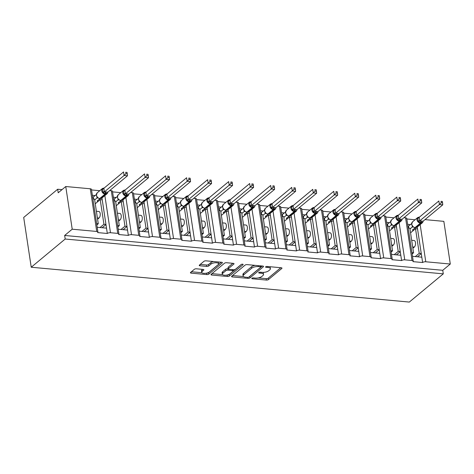 <?xml version="1.0" encoding="UTF-8"?>
<svg xmlns="http://www.w3.org/2000/svg" width="474" height="474" viewBox="0 0 474 474"><rect width="100%" height="100%" fill="white"/><g stroke="black" fill="none" stroke-linecap="round" stroke-linejoin="round"><path stroke-width="0.71" d="M251.925 278.256A1.072 0.415 171.4 0 0 251.795 278.499A1.072 0.415 171.4 0 0 252.334 278.771L266.388 280.063A1.529 0.593 171.4 0 0 268.45 279.571L281.787 268.491A1.529 0.593 171.4 0 0 281.977 268.142A1.529 0.593 171.4 0 0 281.206 267.757L267.152 266.465A1.072 0.415 171.4 0 0 265.707 266.809A1.072 0.415 171.4 0 0 265.576 267.052A1.072 0.415 171.4 0 0 266.115 267.324L267.934 267.49A4.9 1.89 171.4 0 1 270.405 268.728A4.9 1.89 171.4 0 1 269.795 269.848L268.681 270.773A4.9 1.89 171.4 0 1 262.081 272.354L260.262 272.183A1.072 0.415 171.4 0 0 258.816 272.532A1.072 0.415 171.4 0 0 258.686 272.775A1.072 0.415 171.4 0 0 259.225 273.048L261.044 273.214A4.9 1.89 171.4 0 1 263.514 274.452A4.9 1.89 171.4 0 1 262.904 275.572L261.79 276.496A4.9 1.89 171.4 0 1 255.19 278.078L253.371 277.906A1.072 0.415 171.4 0 0 251.925 278.256M196.42 268.799A1.529 0.593 171.4 0 0 194.358 269.291L190.613 272.402A1.529 0.593 171.4 0 0 190.424 272.751A1.529 0.593 171.4 0 0 191.194 273.137L206.8 274.576A1.529 0.593 171.4 0 0 208.868 274.085L222.205 263.005A1.529 0.593 171.4 0 0 222.395 262.655A1.529 0.593 171.4 0 0 221.625 262.27L206.018 260.83A1.529 0.593 171.4 0 0 203.95 261.322L199.43 265.079A1.529 0.593 171.4 0 0 199.24 265.428A1.529 0.593 171.4 0 0 200.016 265.813L206.694 266.429A1.529 0.593 171.4 0 0 208.756 265.938L211.001 264.077A4.094 1.582 171.4 0 1 215.445 262.732A4.094 1.582 171.4 0 1 218.585 263.787A4.094 1.582 171.4 0 1 218.076 264.729L209.295 272.017A4.094 1.582 171.4 0 1 204.845 273.362A4.094 1.582 171.4 0 1 201.705 272.307A4.094 1.582 171.4 0 1 202.22 271.365L203.684 270.15A1.529 0.593 171.4 0 0 203.873 269.801A1.529 0.593 171.4 0 0 203.097 269.416L196.42 268.799M443.291 273.853L65.199 239.026L31.231 267.235L409.317 302.068L443.291 273.853L442.752 270.298L450.3 264.03L425.776 261.772A2.34 0.901 171.4 0 0 422.624 262.525L412.919 261.63A2.34 0.901 -8.6 0 0 413.215 261.097A2.34 0.901 -8.6 0 0 412.03 260.504L404.755 259.835A2.34 0.901 171.4 0 0 401.602 260.587L391.903 259.693A2.34 0.901 -8.6 0 0 392.194 259.159A2.34 0.901 -8.6 0 0 391.014 258.567L383.739 257.897A2.34 0.901 171.4 0 0 380.581 258.65L370.881 257.755A2.34 0.901 -8.6 0 0 371.172 257.222A2.34 0.901 -8.6 0 0 369.993 256.63L362.717 255.96A2.34 0.901 171.4 0 0 359.565 256.712L349.859 255.824A2.34 0.901 -8.6 0 0 350.156 255.285A2.34 0.901 -8.6 0 0 348.971 254.698L341.695 254.023A2.34 0.901 171.4 0 0 338.543 254.781L328.843 253.886A2.34 0.901 -8.6 0 0 329.134 253.347A2.34 0.901 -8.6 0 0 327.955 252.761L320.679 252.091A2.34 0.901 171.4 0 0 317.521 252.843L307.822 251.949A2.34 0.901 -8.6 0 0 308.112 251.416A2.34 0.901 -8.6 0 0 306.933 250.823L299.657 250.154A2.34 0.901 171.4 0 0 296.505 250.906L286.8 250.011A2.34 0.901 -8.6 0 0 287.096 249.478A2.34 0.901 -8.6 0 0 285.911 248.886L278.635 248.216A2.34 0.901 171.4 0 0 275.483 248.969L265.784 248.074A2.34 0.901 -8.6 0 0 266.074 247.541A2.34 0.901 -8.6 0 0 264.895 246.948L257.619 246.279A2.34 0.901 171.4 0 0 254.467 247.031L244.762 246.142A2.34 0.901 -8.6 0 0 245.052 245.603A2.34 0.901 -8.6 0 0 243.873 245.011L236.597 244.341A2.34 0.901 171.4 0 0 233.445 245.099L223.74 244.205A2.34 0.901 -8.6 0 0 224.036 243.666A2.34 0.901 -8.6 0 0 222.851 243.079L215.575 242.404A2.34 0.901 171.4 0 0 212.423 243.162L202.724 242.267A2.34 0.901 -8.6 0 0 203.014 241.728A2.34 0.901 -8.6 0 0 201.835 241.142L194.559 240.472A2.34 0.901 171.4 0 0 191.407 241.225L181.702 240.33A2.34 0.901 -8.6 0 0 181.992 239.797A2.34 0.901 -8.6 0 0 180.813 239.204L173.537 238.535A2.34 0.901 171.4 0 0 170.385 239.287L160.68 238.392A2.34 0.901 -8.6 0 0 160.976 237.859A2.34 0.901 -8.6 0 0 159.791 237.267L152.515 236.597A2.34 0.901 171.4 0 0 149.363 237.35L139.664 236.455A2.34 0.901 -8.6 0 0 139.954 235.922A2.34 0.901 -8.6 0 0 138.775 235.329L131.499 234.66A2.34 0.901 171.4 0 0 128.347 235.412L118.642 234.523A2.34 0.901 -8.6 0 0 118.933 233.984A2.34 0.901 -8.6 0 0 117.753 233.392L110.478 232.722A2.34 0.901 171.4 0 0 107.325 233.481L97.62 232.586A2.34 0.901 -8.6 0 0 97.917 232.047A2.34 0.901 -8.6 0 0 96.732 231.46L72.214 229.197L65.756 186.525L58.207 192.794L57.668 189.239L62.011 189.641M231.745 276.188A1.529 0.593 171.4 0 0 231.555 276.538A1.529 0.593 171.4 0 0 232.331 276.929L247.938 278.362A1.529 0.593 171.4 0 0 249.999 277.871L263.337 266.797A1.529 0.593 171.4 0 0 263.526 266.441A1.529 0.593 171.4 0 0 262.756 266.056L247.15 264.622A1.529 0.593 171.4 0 0 245.088 265.114L231.745 276.188M227.372 276.472L211.765 275.033A1.529 0.593 171.4 0 1 210.989 274.647A1.529 0.593 171.4 0 1 211.179 274.292L224.516 263.218A1.529 0.593 171.4 0 1 226.584 262.726L233.261 263.343A1.529 0.593 171.4 0 1 234.032 263.728A1.529 0.593 171.4 0 1 233.842 264.077L228.432 268.568A1.529 0.593 171.4 0 0 228.243 268.918A1.529 0.593 171.4 0 0 229.013 269.309L233.445 269.718A1.529 0.593 171.4 0 0 235.507 269.22L241.142 264.545A1.072 0.415 171.4 0 1 242.303 264.19A1.072 0.415 171.4 0 1 243.126 264.468A1.072 0.415 171.4 0 1 242.99 264.717L229.434 275.975A1.529 0.593 171.4 0 1 227.372 276.472L227.058 275.038M95.144 195.537L92.353 195.282M99.771 190.702L91.547 189.944M101.957 197.978L102.236 199.838L100.215 199.649L103.936 224.261L105.957 224.445L107.325 233.481M102.236 199.838L105.957 224.445M96.394 211.262L98.841 211.487A3.431 1.706 95.3 0 1 100.251 214.272A3.431 1.706 95.3 0 1 99.001 218.034L97.591 219.201M99.984 227.544L103.936 224.261M100.215 199.649L95.256 203.767M106.52 228.142L97.194 227.283M116.16 197.474L113.375 197.22M120.793 192.64L112.569 191.881M122.973 199.915L123.258 201.776L121.237 201.586L124.958 226.199L126.979 226.382L128.347 235.412M123.258 201.776L126.979 226.382M117.41 213.199L119.863 213.424A3.431 1.706 95.3 0 1 121.273 216.209A3.431 1.706 95.3 0 1 120.023 219.966L118.613 221.139M121.006 229.481L124.958 226.199M121.237 201.586L116.278 205.704M127.536 230.08L118.216 229.22M137.182 199.412L134.397 199.151M141.809 194.577L133.585 193.819M143.995 201.853L144.28 203.713L142.253 203.524L145.98 228.13L148.001 228.32L149.363 237.35M144.28 203.713L148.001 228.32M138.432 215.131L140.885 215.356A3.431 1.706 95.3 0 1 142.295 218.147A3.431 1.706 95.3 0 1 141.039 221.903L139.634 223.076M142.022 231.413L145.98 228.13M142.253 203.524L137.3 207.642M148.558 232.017L139.232 231.158M158.203 201.349L155.413 201.089M162.831 196.514L154.607 195.756M165.017 203.79L165.296 205.645L163.275 205.461L166.996 230.068L169.017 230.257L170.385 239.287M165.296 205.645L169.017 230.257M159.454 217.068L161.901 217.293A3.431 1.706 95.3 0 1 163.311 220.084A3.431 1.706 95.3 0 1 162.061 223.841L160.65 225.014M163.044 233.35L166.996 230.068M163.275 205.461L158.316 209.579M169.579 233.955L160.253 233.095M179.219 203.281L176.435 203.026M183.853 198.452L175.629 197.694M186.033 205.728L186.318 207.582L184.297 207.399L188.018 232.005L190.038 232.189L191.407 241.225M186.318 207.582L190.038 232.189M180.47 219.006L182.923 219.231A3.431 1.706 95.3 0 1 184.333 222.022A3.431 1.706 95.3 0 1 183.083 225.778L181.672 226.945M184.066 235.288L188.018 232.005M184.297 207.399L179.338 211.517M190.595 235.892L181.275 235.033M200.241 205.218L197.457 204.964M204.869 200.383L196.645 199.631M207.055 207.659L207.339 209.52L205.313 209.336L209.04 233.943L211.06 234.126L212.423 243.162M207.339 209.52L211.06 234.126M201.491 220.943L203.944 221.168A3.431 1.706 95.3 0 1 205.355 223.959A3.431 1.706 95.3 0 1 204.098 227.716L202.694 228.883M205.082 237.225L209.04 233.943M205.313 209.336L200.36 213.448M211.617 237.824L202.291 236.964M221.263 207.156L218.473 206.901M225.891 202.321L217.667 201.563M228.077 209.597L228.355 211.457L226.335 211.268L230.056 235.88L232.076 236.064L233.445 245.099M228.355 211.457L232.076 236.064M222.513 222.881L224.96 223.106A3.431 1.706 95.3 0 1 226.371 225.891A3.431 1.706 95.3 0 1 225.12 229.647L223.71 230.82M226.104 239.163L230.056 235.88M226.335 211.268L221.376 215.386M232.639 239.761L223.313 238.902M242.279 209.093L239.494 208.838M246.913 204.258L238.689 203.5M249.093 211.534L249.377 213.395L247.357 213.205L251.078 237.812L253.098 238.001L254.467 247.031M249.377 213.395L253.098 238.001M243.529 224.812L245.982 225.043A3.431 1.706 95.3 0 1 247.392 227.828A3.431 1.706 95.3 0 1 246.142 231.585L244.732 232.758M247.126 241.1L251.078 237.812M247.357 213.205L242.398 217.323M253.655 241.699L244.335 240.839M263.301 211.031L260.516 210.77M267.928 206.196L259.705 205.438M270.115 213.472L270.393 215.326L268.373 215.143L272.094 239.749L274.12 239.939L275.483 248.969M270.393 215.326L274.12 239.939M264.551 226.75L267.004 226.975A3.431 1.706 95.3 0 1 268.414 229.766A3.431 1.706 95.3 0 1 267.158 233.522L265.754 234.695M268.142 243.032L272.094 239.749M268.373 215.143L263.42 219.261M274.677 243.636L265.351 242.777M284.323 212.968L281.532 212.708M288.95 208.133L280.727 207.375M291.137 215.409L291.415 217.264L289.395 217.08L293.116 241.687L295.136 241.876L296.505 250.906M291.415 217.264L295.136 241.876M285.573 228.687L288.02 228.912A3.431 1.706 95.3 0 1 289.43 231.703A3.431 1.706 95.3 0 1 288.18 235.459L286.77 236.633M289.164 244.969L293.116 241.687M289.395 217.08L284.436 221.198M295.699 245.573L286.373 244.714M305.339 214.9L302.554 214.645M309.972 210.071L301.748 209.312M312.153 217.341L312.437 219.201L310.417 219.018L314.138 243.624L316.158 243.808L317.521 252.843M312.437 219.201L316.158 243.808M306.589 230.625L309.042 230.85A3.431 1.706 95.3 0 1 310.452 233.641A3.431 1.706 95.3 0 1 309.202 237.397L307.792 238.564M310.186 246.907L314.138 243.624M310.417 219.018L305.457 223.136M316.715 247.511L307.395 246.652M326.361 216.837L323.576 216.582M330.988 212.002L322.764 211.25M333.175 219.278L333.453 221.139L331.433 220.955L335.154 245.562L337.18 245.745L338.543 254.781M333.453 221.139L337.18 245.745M327.611 232.562L330.064 232.787A3.431 1.706 95.3 0 1 331.474 235.572A3.431 1.706 95.3 0 1 330.218 239.334L328.814 240.502M331.202 248.844L335.154 245.562M331.433 220.955L326.479 225.067M337.737 249.443L328.411 248.583M347.383 218.775L344.592 218.52M352.01 213.94L343.786 213.182M354.197 221.216L354.475 223.076L352.455 222.887L356.175 247.499L358.196 247.683L359.565 256.712M354.475 223.076L358.196 247.683M348.633 234.5L351.08 234.725A3.431 1.706 95.3 0 1 352.49 237.51A3.431 1.706 95.3 0 1 351.24 241.266L349.83 242.439M352.223 250.782L356.175 247.499M352.455 222.887L347.495 227.005M358.759 251.38L349.433 250.521M368.399 220.712L365.614 220.451M373.032 215.877L364.808 215.119M375.212 223.153L375.497 225.014L373.476 224.824L377.197 249.431L379.218 249.62L380.581 258.65M375.497 225.014L379.218 249.62M369.649 236.431L372.102 236.662A3.431 1.706 95.3 0 1 373.512 239.447A3.431 1.706 95.3 0 1 372.262 243.203L370.852 244.377M373.245 252.713L377.197 249.431M373.476 224.824L368.517 228.942M379.775 253.317L370.455 252.458M389.421 222.65L386.63 222.389M394.048 217.815L385.824 217.056M396.234 225.091L396.513 226.945L394.492 226.762L398.213 251.368L400.24 251.558L401.602 260.587M396.513 226.945L400.24 251.558M390.671 238.369L393.124 238.594A3.431 1.706 95.3 0 1 394.534 241.385A3.431 1.706 95.3 0 1 393.278 245.141L391.874 246.314M394.261 254.651L398.213 251.368M394.492 226.762L389.539 230.879M400.797 255.255L391.471 254.396M96.637 223.586L98.278 223.74L94.557 199.127L92.916 198.979M117.653 225.523L119.3 225.677L115.579 201.065L113.932 200.917M138.675 227.461L140.316 227.609L136.595 203.002L134.954 202.854M159.697 229.398L161.338 229.546L157.617 204.94L155.976 204.786M180.713 231.33L182.36 231.484L178.639 206.877L176.992 206.723M201.734 233.267L203.376 233.421L199.655 208.815L198.013 208.661M222.756 235.205L224.398 235.359L220.677 210.746L219.035 210.598M243.772 237.142L245.419 237.296L241.699 212.684L240.051 212.536M264.794 239.08L266.435 239.228L262.714 214.621L261.073 214.473M285.816 241.017L287.457 241.165L283.736 216.559L282.095 216.405M306.832 242.949L308.479 243.103L304.758 218.496L303.111 218.342M327.854 244.886L329.495 245.04L325.774 220.434L324.133 220.28M348.876 246.824L350.517 246.978L346.796 222.365L345.155 222.217M369.892 248.761L371.539 248.909L367.818 224.303L366.171 224.155M390.914 250.699L392.555 250.847L388.834 226.24L387.193 226.086M410.443 224.581L407.652 224.326M415.07 219.752L406.846 218.994M417.256 227.028L417.535 228.883L415.514 228.699L419.235 253.306L421.256 253.489L422.624 262.525M417.535 228.883L421.256 253.489M411.687 240.306L414.14 240.531A3.431 1.706 95.3 0 1 415.55 243.322A3.431 1.706 95.3 0 1 414.3 247.078L412.89 248.246M415.283 256.588L419.235 253.306M415.514 228.699L410.555 232.817M421.819 257.192L412.493 256.333M411.936 252.636L413.577 252.784L409.856 228.178L408.215 228.024M65.756 186.525L90.279 188.782A2.34 0.901 -8.6 0 1 91.458 189.375L97.917 232.047M109.684 190.572L111.301 190.72A2.34 0.901 -8.6 0 1 112.48 191.312L118.933 233.984M130.706 192.509L132.323 192.657A2.34 0.901 -8.6 0 1 133.502 193.25L139.954 235.922M151.721 194.447L153.339 194.595A2.34 0.901 -8.6 0 1 154.518 195.187L160.976 237.859M172.743 196.384L174.361 196.532A2.34 0.901 -8.6 0 1 175.54 197.119L181.992 239.797M193.765 198.316L195.383 198.47A2.34 0.901 -8.6 0 1 196.562 199.056L203.014 241.728M214.781 200.253L216.399 200.401A2.34 0.901 -8.6 0 1 217.578 200.994L224.036 243.666M235.803 202.191L237.421 202.339A2.34 0.901 -8.6 0 1 238.6 202.931L245.052 245.603M256.825 204.128L258.443 204.276A2.34 0.901 -8.6 0 1 259.622 204.869L266.074 247.541M277.841 206.066L279.459 206.214A2.34 0.901 -8.6 0 1 280.638 206.806L287.096 249.478M298.863 208.003L300.48 208.151A2.34 0.901 -8.6 0 1 301.66 208.738L308.112 251.416M319.885 209.935L321.502 210.089A2.34 0.901 -8.6 0 1 322.681 210.675L329.134 253.347M340.901 211.872L342.518 212.02A2.34 0.901 -8.6 0 1 343.697 212.613L350.156 255.285M361.923 213.81L363.54 213.958A2.34 0.901 -8.6 0 1 364.719 214.55L371.172 257.222M382.945 215.747L384.562 215.895A2.34 0.901 -8.6 0 1 385.741 216.488L392.194 259.159M403.961 217.684L405.578 217.833A2.34 0.901 -8.6 0 1 406.757 218.419L413.215 261.097M424.982 219.616L443.848 221.358L450.3 264.03M65.199 239.026L64.66 235.465L72.214 229.197M64.66 235.465L442.752 270.298M96.838 224.937L98.278 223.74M117.86 226.868L119.3 225.677M138.876 228.806L140.316 227.609M159.898 230.743L161.338 229.546M180.92 232.681L182.36 231.484M201.936 234.618L203.376 233.421M222.958 236.55L224.398 235.359M243.98 238.487L245.419 237.296M264.996 240.425L266.435 239.228M286.018 242.362L287.457 241.165M307.039 244.3L308.479 243.103M328.055 246.237L329.495 245.04M349.077 248.169L350.517 246.978M370.099 250.106L371.539 248.909M391.115 252.044L392.555 250.847M31.231 267.235L23.7 217.448L57.668 189.239M412.137 253.981L413.577 252.784M417.44 256.789L421.273 253.602M396.418 254.852L400.252 251.664M375.402 252.915L379.236 249.727M354.38 250.977L358.214 247.795M333.358 249.04L337.192 245.858M312.342 247.108L316.176 243.92M291.32 245.171L295.154 241.983M270.298 243.233L274.132 240.045M249.283 241.296L253.116 238.114M228.261 239.358L232.094 236.176M207.239 237.421L211.072 234.239M186.223 235.489L190.056 232.301M165.201 233.552L169.034 230.364M144.179 231.614L148.012 228.427M123.163 229.677L126.996 226.495M102.141 227.739L105.975 224.558M263.514 274.452L263.301 273.03A4.9 1.89 171.4 0 0 262.851 272.39M270.405 268.728L270.192 267.306A4.9 1.89 171.4 0 0 269.795 266.708M258.229 277.912L266.169 278.641A1.529 0.593 171.4 0 0 268.237 278.149L280.792 267.721M249.365 276.692A1.529 0.593 171.4 0 0 249.786 276.449L262.341 266.021M232.527 275.542L243.523 276.555M247.517 277.367A1.072 0.415 171.4 0 0 248.963 277.023L260.67 267.3A1.072 0.415 171.4 0 0 260.807 267.058A1.072 0.415 171.4 0 0 260.262 266.785L258.348 266.607A4.9 1.89 171.4 0 0 251.741 268.189L243.737 274.831A4.9 1.89 171.4 0 0 243.126 275.957A4.9 1.89 171.4 0 0 245.603 277.189L247.517 277.367M255.089 265.351A4.9 1.89 171.4 0 0 251.528 266.767L251.741 268.189M243.126 275.957L242.913 274.535A4.9 1.89 171.4 0 1 243.523 273.409L251.528 266.767M222.584 274.624L211.961 273.646M232.847 263.301L228.219 267.146A1.529 0.593 171.4 0 0 228.03 267.496L228.243 268.918M241.509 264.344L229.22 274.553L229.434 275.975M222.821 273.231A4.094 1.582 171.4 0 0 222.312 274.168A4.094 1.582 171.4 0 0 225.452 275.228A4.094 1.582 171.4 0 0 229.896 273.883L232.989 271.312A1.529 0.593 171.4 0 0 233.178 270.962A1.529 0.593 171.4 0 0 232.408 270.577L227.976 270.168A1.529 0.593 171.4 0 0 225.914 270.66L222.821 273.231L222.608 271.809A4.094 1.582 171.4 0 0 222.093 272.746L222.312 274.168M222.608 271.809L225.701 269.238A1.529 0.593 171.4 0 1 227.763 268.746L228.225 268.788M227.153 275.044A1.529 0.593 171.4 0 0 229.22 274.553M201.705 272.307L201.491 270.885A4.094 1.582 171.4 0 1 202.001 269.943L202.688 269.374M218.585 263.787L218.372 262.365A4.094 1.582 171.4 0 0 218.135 261.944M213.507 261.518A4.094 1.582 171.4 0 0 210.782 262.655L211.001 264.077M200.212 264.433L206.48 265.007A1.529 0.593 171.4 0 0 208.542 264.516L210.782 262.655M206.8 274.576L206.587 273.154A1.529 0.593 171.4 0 0 208.649 272.657L221.21 262.229M191.395 271.75L201.942 272.722M422.938 221.358L422.695 222.466L418.352 222.069L417.677 217.625L418.886 217.193M441.235 202.748L442.58 202.872L442.361 201.45L441.016 201.326L441.235 202.748L439.404 204.537L419.674 220.92L423.045 221.234L442.769 204.845L439.404 204.537L438.865 200.982L419.17 217.335L419.709 220.89M441.016 201.326L442.361 201.45M417.677 217.625L419.17 217.335M413.701 230.204L412.386 230.08L415.325 227.638A0.782 0.385 95.3 0 1 415.153 227.538M413.808 227.159L412.404 226.957L412.066 225.642M409.974 228.972L412.404 226.957M408.76 228.077L408.481 226.217L411.61 223.615M407.93 226.163L408.481 226.217M412.25 225.867L413.121 226.868L414.91 227.603A0.782 0.385 -84.7 0 0 415.088 227.538L415.497 227.573A3.354 2.607 50.3 0 0 417.173 227.093L422.458 222.703A3.354 2.607 -129.7 0 1 420.776 223.183L415.497 227.573A0.782 0.385 95.3 0 1 415.313 227.638L417.173 227.093M421.67 221.002A1.718 0.853 -84.7 0 0 421.054 222.502A0.782 0.385 95.3 0 1 420.776 223.183L420.373 223.147A3.354 2.607 -129.7 0 1 417.013 219.823A3.354 2.607 -129.7 0 1 417.772 217.507L412.487 221.897L411.633 224.386L412.919 226.578L412.439 226.928M418.595 217.542L419.135 217.365M419.674 220.92L418.352 222.069M423.045 221.234L422.695 222.466M442.58 202.872L442.769 204.845M415.04 227.876L415.206 228.954M401.916 219.421L401.674 220.534L397.331 220.132L396.661 215.688L397.864 215.255M420.213 200.81L421.558 200.935L421.345 199.513L420 199.388L420.213 200.81L418.382 202.599L398.652 218.982L402.023 219.296L421.747 202.913L418.382 202.599L417.843 199.044L398.148 215.397L398.687 218.958M420 199.388L421.345 199.513M396.661 215.688L398.148 215.397M392.685 228.267L391.364 228.142L394.303 225.701A0.782 0.385 95.3 0 1 394.131 225.606M392.792 225.221L391.388 225.02L391.05 223.704M388.958 227.034L391.388 225.02M387.738 226.139L387.459 224.279L390.588 221.678M386.908 224.226L387.459 224.279M391.234 223.929L392.105 224.931L393.888 225.665A0.782 0.385 -84.7 0 0 394.072 225.6L394.475 225.636A3.354 2.607 50.3 0 0 396.151 225.156L401.437 220.766A3.354 2.607 -129.7 0 1 399.76 221.245L394.475 225.636A0.782 0.385 95.3 0 1 394.297 225.701L396.151 225.156M400.649 219.065A1.718 0.853 -84.7 0 0 400.038 220.564A0.782 0.385 95.3 0 1 399.76 221.245L399.351 221.21A3.354 2.607 -129.7 0 1 395.991 217.886A3.354 2.607 -129.7 0 1 396.75 215.575L391.465 219.96L390.612 222.454L391.897 224.64L391.417 224.99M397.579 215.605L398.113 215.427M398.652 218.982L397.331 220.132M402.023 219.296L401.674 220.534M421.558 200.935L421.747 202.913M394.018 225.938L394.184 227.016M380.9 217.483L380.658 218.597L376.309 218.194L375.639 213.75L376.842 213.324M399.191 198.873L400.536 198.997L400.323 197.575L398.978 197.457L399.191 198.873L397.36 200.662L377.63 217.045L381.001 217.359L400.731 200.976L397.36 200.662L396.821 197.107L377.126 213.466L377.665 217.021M398.978 197.457L400.323 197.575M375.639 213.75L377.126 213.466A1.718 1.031 -20.3 0 1 375.728 214.408M371.663 226.329L370.348 226.205L373.287 223.764A0.782 0.385 95.3 0 1 373.109 223.669M371.77 223.284L370.366 223.082L370.028 221.767M367.937 225.103L370.366 223.082M366.722 224.202L366.438 222.342L369.572 219.74M365.892 222.288L366.438 222.342M370.212 221.992L371.077 222.993L372.872 223.728A0.782 0.385 -84.7 0 0 373.05 223.663L373.453 223.698A3.354 2.607 50.3 0 0 375.135 223.218L380.415 218.834A3.354 2.607 -129.7 0 1 378.738 219.308L373.453 223.698A0.782 0.385 95.3 0 1 373.275 223.764L375.135 223.218M379.633 217.128A1.718 0.853 -84.7 0 0 379.016 218.627A0.782 0.385 95.3 0 1 378.738 219.308L378.335 219.272A3.354 2.607 -129.7 0 1 374.975 215.948A3.354 2.607 -129.7 0 1 375.728 213.638L370.443 218.022L369.596 220.517L370.881 222.709L370.395 223.053M376.557 213.667L377.097 213.49M377.63 217.045L376.309 218.194M381.001 217.359L380.658 218.597M400.536 198.997L400.731 200.976M373.002 224.001L373.162 225.085M359.879 215.552L359.636 216.659L355.293 216.257L354.617 211.813L355.826 211.386M378.175 196.941L379.52 197.06L379.301 195.643L377.956 195.519L378.175 196.941L376.344 198.73L356.614 215.113L359.985 215.421L379.71 199.039L376.344 198.73L375.805 195.169L356.11 211.528L356.649 215.083M377.956 195.519L379.301 195.643M354.617 211.813L356.11 211.528M350.642 224.392L349.326 224.273L352.265 221.826M350.748 221.346L349.344 221.145L349.006 219.829M346.915 223.165L349.344 221.145M345.7 222.265L345.422 220.404L348.55 217.803M344.871 220.357L345.422 220.404M349.19 220.054L350.061 221.056L351.85 221.791A0.782 0.385 -84.7 0 0 352.028 221.725L352.437 221.761A3.354 2.607 50.3 0 0 354.114 221.281L359.399 216.896A3.354 2.607 -129.7 0 1 357.716 217.376L352.437 221.761A0.782 0.385 95.3 0 1 352.253 221.826A0.782 0.385 95.3 0 1 352.093 221.731M358.611 215.19A1.718 0.853 -84.7 0 0 357.994 216.695A0.782 0.385 95.3 0 1 357.716 217.376L357.313 217.335A3.354 2.607 -129.7 0 1 353.954 214.011A3.354 2.607 -129.7 0 1 354.712 211.7L349.427 216.091L348.574 218.579L349.859 220.771L349.379 221.121M355.536 211.73L356.075 211.552M356.614 215.113L355.293 216.257M359.985 215.421L359.636 216.659M379.52 197.06L379.71 199.039M351.981 222.063L352.146 223.147M338.857 213.614L338.62 214.722L334.271 214.325L333.601 209.875L334.804 209.449M357.153 195.004L358.498 195.128L358.285 193.706L356.94 193.582L357.153 195.004L355.322 196.793L335.592 213.176L338.963 213.484L358.688 197.101L355.322 196.793L354.783 193.238L335.088 209.591L335.628 213.146M356.94 193.582L358.285 193.706M333.601 209.875L335.088 209.591M329.626 222.454L328.304 222.336L331.243 219.895A0.782 0.385 95.3 0 1 331.071 219.794M329.732 219.409L328.328 219.207L327.99 217.898M325.899 221.228L328.328 219.207M324.678 220.333L324.4 218.467L327.528 215.866M323.849 218.419L324.4 218.467M328.174 218.117L329.039 219.118L330.828 219.853A0.782 0.385 -84.7 0 0 331.012 219.788L331.415 219.829A3.354 2.607 50.3 0 0 333.092 219.349L338.377 214.959A3.354 2.607 -129.7 0 1 336.7 215.439L331.415 219.829A0.782 0.385 95.3 0 1 331.237 219.895L333.092 219.349M337.589 213.259A1.718 0.853 -84.7 0 0 336.978 214.758A0.782 0.385 95.3 0 1 336.7 215.439L336.291 215.403A3.354 2.607 -129.7 0 1 332.932 212.074A3.354 2.607 -129.7 0 1 333.69 209.763L328.405 214.153L327.552 216.642L328.838 218.834L328.358 219.184M334.52 209.792L335.053 209.621M335.592 213.176L334.271 214.325M338.963 213.484L338.62 214.722M358.498 195.128L358.688 197.101M330.959 220.132L331.125 221.21M317.841 211.677L317.598 212.785L313.249 212.388L312.579 207.938L313.782 207.511M336.131 193.066L337.476 193.191L337.263 191.769L335.918 191.644L336.131 193.066L334.3 194.855L314.57 211.238L317.941 211.546L337.672 195.164L334.3 194.855L333.761 191.3L314.066 207.653L314.606 211.208M335.918 191.644L337.263 191.769M312.579 207.938L314.066 207.653M308.604 220.517L307.288 220.398L310.227 217.957M308.71 217.477L307.306 217.276L306.968 215.96M304.877 219.29L307.306 217.276M303.662 218.396L303.378 216.529L306.512 213.934M302.833 216.482L303.378 216.529M307.152 216.185L308.017 217.181L309.812 217.916A0.782 0.385 -84.7 0 0 309.99 217.85L310.393 217.892A3.354 2.607 50.3 0 0 312.076 217.412L317.361 213.022A3.354 2.607 -129.7 0 1 315.678 213.501L310.393 217.892A0.782 0.385 95.3 0 1 310.215 217.957A0.782 0.385 95.3 0 1 310.049 217.856M316.573 211.321A1.718 0.853 -84.7 0 0 315.957 212.82A0.782 0.385 95.3 0 1 315.678 213.501L315.275 213.466A3.354 2.607 -129.7 0 1 311.916 210.142A3.354 2.607 -129.7 0 1 312.668 207.825L307.383 212.216L306.536 214.704L307.822 216.896L307.336 217.246M313.498 207.855L314.037 207.683M314.57 211.238L313.249 212.388M317.941 211.546L317.598 212.785M337.476 193.191L337.672 195.164M309.943 218.194L310.103 219.272M296.819 209.739L296.576 210.847L292.233 210.45L291.557 206.006L292.766 205.574M315.115 191.129L316.46 191.253L316.247 189.831L314.896 189.707L315.115 191.129L313.284 192.918L293.554 209.301L296.925 209.615L316.65 193.226L313.284 192.918L312.745 189.363L293.05 205.716L293.59 209.271M314.896 189.707L316.247 189.831M291.557 206.006L293.05 205.716M287.582 218.585L286.266 218.461L289.205 216.02A0.782 0.385 95.3 0 1 289.033 215.925M287.688 215.54L286.284 215.338L285.946 214.023M283.855 217.353L286.284 215.338M282.64 216.458L282.362 214.598L285.49 211.997M281.811 214.544L282.362 214.598M286.13 214.248L287.001 215.249L288.79 215.984A0.782 0.385 -84.7 0 0 288.968 215.919L289.377 215.954A3.354 2.607 50.3 0 0 291.054 215.474L296.339 211.084A3.354 2.607 -129.7 0 1 294.656 211.564L289.377 215.954A0.782 0.385 95.3 0 1 289.193 216.02L291.054 215.474M295.551 209.384A1.718 0.853 -84.7 0 0 294.935 210.883A0.782 0.385 95.3 0 1 294.656 211.564L294.253 211.528A3.354 2.607 -129.7 0 1 290.894 208.204A3.354 2.607 -129.7 0 1 291.652 205.888L286.367 210.278L285.514 212.773L286.8 214.959L286.32 215.309M292.476 205.923L293.015 205.746M293.554 209.301L292.233 210.45M296.925 209.615L296.576 210.847M316.46 191.253L316.65 193.226M288.921 216.257L289.087 217.335M275.797 207.802L275.56 208.916L271.211 208.513L270.541 204.069L271.744 203.636M294.093 189.191L295.438 189.316L295.225 187.894L293.88 187.769L294.093 189.191L292.262 190.981L272.532 207.363L275.904 207.677L295.628 191.295L292.262 190.981L291.723 187.426L272.029 203.779L272.568 207.339M293.88 187.769L295.225 187.894M270.541 204.069L272.029 203.779M266.566 216.648L265.244 216.523L268.183 214.082M266.672 213.602L265.268 213.401L264.93 212.085M262.839 215.415L265.268 213.401A1.718 1.031 -20.3 0 0 265.416 212.773M261.618 214.521L261.34 212.66L264.468 210.059M260.789 212.607L261.34 212.66M265.114 212.311L265.985 213.312L267.769 214.047A0.782 0.385 -84.7 0 0 267.952 213.981L268.355 214.017A3.354 2.607 50.3 0 0 270.032 213.537L275.317 209.153A3.354 2.607 -129.7 0 1 273.64 209.627L268.355 214.017A0.782 0.385 95.3 0 1 268.177 214.082A0.782 0.385 95.3 0 1 268.011 213.987M274.529 207.446A1.718 0.853 -84.7 0 0 273.919 208.945A0.782 0.385 95.3 0 1 273.64 209.627L273.237 209.591A3.354 2.607 -129.7 0 1 269.872 206.267A3.354 2.607 -129.7 0 1 270.63 203.956L265.345 208.341L264.492 210.835L265.778 213.022L265.298 213.371M271.46 203.986L271.993 203.808M272.532 207.363L271.211 208.513M275.904 207.677L275.56 208.916M295.438 189.316L295.628 191.295M267.899 214.319L268.065 215.403M254.781 205.864L254.538 206.978L250.189 206.575L249.52 202.131L250.722 201.705M273.071 187.254L274.416 187.378L274.203 185.962L272.858 185.838L273.071 187.254L271.241 189.043L251.51 205.432L254.882 205.74L274.612 189.357L271.241 189.043L270.701 185.488L251.007 201.847L251.546 205.402M272.858 185.838L274.203 185.962M249.52 202.131L251.007 201.847M245.544 214.71L244.228 214.592L247.167 212.145A0.782 0.385 95.3 0 1 246.99 212.05M245.651 211.665L244.246 211.463L243.909 210.148M241.817 213.484L244.246 211.463M240.602 212.583L240.318 210.723L243.452 208.122M239.773 210.669L240.318 210.723M244.092 210.373L244.957 211.374L246.753 212.109A0.782 0.385 -84.7 0 0 246.93 212.044L247.333 212.079A3.354 2.607 50.3 0 0 249.016 211.6L254.301 207.215A3.354 2.607 -129.7 0 1 252.618 207.695L247.333 212.079A0.782 0.385 95.3 0 1 247.155 212.145L249.016 211.6M253.513 205.509A1.718 0.853 -84.7 0 0 252.897 207.008A0.782 0.385 95.3 0 1 252.618 207.695L252.215 207.653A3.354 2.607 -129.7 0 1 248.856 204.33A3.354 2.607 -129.7 0 1 249.608 202.019L244.323 206.403L243.476 208.898L244.762 211.09L244.276 211.434M250.438 202.048L250.977 201.871M251.51 205.432L250.189 206.575M254.882 205.74L254.538 206.978M274.416 187.378L274.612 189.357M246.883 212.382L247.043 213.466M233.759 203.933L233.516 205.041L229.173 204.638L228.498 200.194L229.706 199.767M252.055 185.322L253.4 185.447L253.187 184.025L251.836 183.9L252.055 185.322L250.225 187.112L230.494 203.494L233.866 203.802L253.59 187.42L250.225 187.112L249.685 183.551L229.991 199.91L230.53 203.464M251.836 183.9L253.187 184.025M228.498 200.194L229.991 199.91M224.522 212.773L223.207 212.654L226.145 210.213M224.629 209.727L223.224 209.526L222.893 208.21M220.795 211.546L223.224 209.526M219.581 210.646L219.302 208.785L222.43 206.184M218.751 208.738L219.302 208.785M223.07 208.436L223.941 209.437L225.731 210.172A0.782 0.385 -84.7 0 0 225.908 210.106L226.317 210.142A3.354 2.607 50.3 0 0 227.994 209.668L233.279 205.278A3.354 2.607 -129.7 0 1 231.596 205.757L226.317 210.142A0.782 0.385 95.3 0 1 226.134 210.207A0.782 0.385 95.3 0 1 225.974 210.112M232.491 203.571A1.718 0.853 -84.7 0 0 231.875 205.076A0.782 0.385 95.3 0 1 231.596 205.757L231.194 205.716A3.354 2.607 -129.7 0 1 227.834 202.392A3.354 2.607 -129.7 0 1 228.592 200.081L223.307 204.472L222.454 206.96L223.74 209.153L223.26 209.502M229.416 200.111L229.955 199.939M230.494 203.494L229.173 204.638M233.866 203.802L233.516 205.041M253.4 185.447L253.59 187.42M225.861 210.444L226.027 211.528M212.737 201.995L212.5 203.103L208.151 202.706L207.482 198.256L208.684 197.83M231.034 183.385L232.379 183.509L232.165 182.087L230.82 181.963L231.034 183.385L229.203 185.174L209.472 201.557L212.844 201.865L232.568 185.482L229.203 185.174L228.664 181.619L208.969 197.972L209.508 201.527M230.82 181.963L232.165 182.087M207.482 198.256L208.969 197.972A1.718 1.031 -20.3 0 1 207.565 198.92M203.506 210.835L202.185 210.717L205.124 208.276A0.782 0.385 95.3 0 1 204.952 208.175M203.613 207.79L202.208 207.594L201.871 206.279M199.779 209.609L202.208 207.594M198.559 208.714L198.28 206.848L201.409 204.247M197.729 206.8L198.28 206.848M202.054 206.504L202.919 207.499L204.709 208.234A0.782 0.385 -84.7 0 0 204.892 208.169L205.295 208.21A3.354 2.607 50.3 0 0 206.972 207.731L212.257 203.34A3.354 2.607 -129.7 0 1 210.58 203.82L205.295 208.21A0.782 0.385 95.3 0 1 205.118 208.276L206.972 207.731M211.469 201.64A1.718 0.853 -84.7 0 0 210.859 203.139A0.782 0.385 95.3 0 1 210.58 203.82L210.178 203.784A3.354 2.607 -129.7 0 1 206.818 200.455A3.354 2.607 -129.7 0 1 207.571 198.144L202.285 202.534L201.432 205.023L202.718 207.215L202.238 207.565M208.4 198.173L208.933 198.002M209.472 201.557L208.151 202.706M212.844 201.865L212.5 203.103M232.379 183.509L232.568 185.482M204.839 208.513L205.005 209.591M191.721 200.058L191.478 201.166L187.129 200.769L186.46 196.325L187.663 195.892M210.012 181.447L211.357 181.572L211.143 180.15L209.798 180.025L210.012 181.447L208.181 183.237L188.451 199.619L191.822 199.927L211.552 183.545L208.181 183.237L207.642 179.682L187.947 196.035L188.486 199.59M209.798 180.025L211.143 180.15M186.46 196.325L187.947 196.035M182.484 208.904L181.169 208.779L184.108 206.338M182.591 205.858L181.187 205.657L180.849 204.341M178.757 207.671L181.187 205.657M177.543 206.777L177.258 204.916L180.393 202.315M176.713 204.863L177.258 204.916M181.032 204.567L181.903 205.568L183.693 206.297A0.782 0.385 -84.7 0 0 183.871 206.231L184.273 206.273A3.354 2.607 50.3 0 0 185.956 205.793L191.241 201.403A3.354 2.607 -129.7 0 1 189.559 201.883L184.273 206.273A0.782 0.385 95.3 0 1 184.096 206.338A0.782 0.385 95.3 0 1 183.93 206.237M190.453 199.702A1.718 0.853 -84.7 0 0 189.837 201.201A0.782 0.385 95.3 0 1 189.559 201.883L189.156 201.847A3.354 2.607 -129.7 0 1 185.796 198.523A3.354 2.607 -129.7 0 1 186.549 196.206L181.264 200.597L180.416 203.085L181.702 205.278L181.216 205.627M187.378 196.242L187.917 196.064M188.451 199.619L187.129 200.769M191.822 199.927L191.478 201.166M211.357 181.572L211.552 183.545M183.823 206.575L183.983 207.653M170.699 198.12L170.456 199.234L166.113 198.831L165.438 194.387L166.647 193.955M188.996 179.51L190.341 179.634L190.127 178.212L188.776 178.088L188.996 179.51L187.165 181.299L167.435 197.682L170.806 197.996L190.53 181.613L187.165 181.299L186.626 177.744L166.931 194.097L167.47 197.658M188.776 178.088L190.127 178.212M165.438 194.387L166.931 194.097M161.462 206.966L160.147 206.842L163.086 204.401A0.782 0.385 95.3 0 1 162.914 204.306M161.569 203.921L160.165 203.719L159.833 202.404M157.735 205.734L160.165 203.719M156.521 204.839L156.242 202.979L159.371 200.378M155.691 202.925L156.242 202.979M160.011 202.629L160.882 203.63L162.671 204.365A0.782 0.385 -84.7 0 0 162.849 204.3L163.257 204.335A3.354 2.607 50.3 0 0 164.934 203.856L170.219 199.465A3.354 2.607 -129.7 0 1 168.537 199.945L163.257 204.335A0.782 0.385 95.3 0 1 163.074 204.401L164.934 203.856M169.431 197.765A1.718 0.853 -84.7 0 0 168.815 199.264A0.782 0.385 95.3 0 1 168.537 199.945L168.134 199.91A3.354 2.607 -129.7 0 1 164.774 196.586A3.354 2.607 -129.7 0 1 165.533 194.275L160.248 198.659L159.394 201.154L160.68 203.34L160.2 203.69M166.356 194.304L166.895 194.127M167.435 197.682L166.113 198.831M170.806 197.996L170.456 199.234M190.341 179.634L190.53 181.613M162.801 204.638L162.967 205.716M149.677 196.183L149.44 197.297L145.091 196.894L144.422 192.45L145.625 192.023M167.974 177.572L169.319 177.697L169.105 176.275L167.76 176.15L167.974 177.572L166.143 179.362L146.413 195.744L149.784 196.058L169.508 179.676L166.143 179.362L165.604 175.807L145.909 192.166L146.448 195.721M167.76 176.15L169.105 176.275M144.422 192.45L145.909 192.166M140.446 205.029L139.125 204.904L142.064 202.463A0.782 0.385 95.3 0 1 141.892 202.368M140.553 201.983L139.149 201.782L138.811 200.466M136.719 203.802L139.149 201.782M135.499 202.902L135.22 201.041L138.349 198.44M134.669 200.988L135.22 201.041M138.995 200.692L139.86 201.693L141.649 202.428A0.782 0.385 -84.7 0 0 141.833 202.362L142.236 202.398A3.354 2.607 50.3 0 0 143.912 201.918L149.197 197.534A3.354 2.607 -129.7 0 1 147.521 198.008L142.236 202.398A0.782 0.385 95.3 0 1 142.058 202.463L143.912 201.918M148.409 195.827A1.718 0.853 -84.7 0 0 147.799 197.326A0.782 0.385 95.3 0 1 147.521 198.008L147.118 197.972A3.354 2.607 -129.7 0 1 143.758 194.648A3.354 2.607 -129.7 0 1 144.511 192.337L139.226 196.722L138.372 199.216L139.658 201.403L139.178 201.752M145.34 192.367L145.874 192.189M146.413 195.744L145.091 196.894M149.784 196.058L149.44 197.297M169.319 177.697L169.508 179.676M141.779 202.7L141.945 203.784M128.661 194.251L128.418 195.359L124.07 194.956L123.4 190.512L124.603 190.086M146.952 175.635L148.297 175.759L148.084 174.343L146.739 174.219L146.952 175.635L145.121 177.424L125.391 193.813L128.762 194.121L148.492 177.738L145.121 177.424L144.582 173.869L124.887 190.228L125.426 193.783M146.739 174.219L148.084 174.343M123.4 190.512L124.887 190.228M119.424 203.091L118.109 202.973L121.048 200.526A0.782 0.385 95.3 0 1 120.87 200.431M119.531 200.046L118.127 199.844L117.789 198.529M115.697 201.865L118.127 199.844M114.483 200.964L114.198 199.104L117.333 196.503M113.653 199.056L114.198 199.104M117.973 198.754L118.838 199.755L120.633 200.49A0.782 0.385 -84.7 0 0 120.811 200.425L121.214 200.461A3.354 2.607 50.3 0 0 122.896 199.981L128.181 195.596A3.354 2.607 -129.7 0 1 126.499 196.076L121.214 200.461A0.782 0.385 95.3 0 1 121.036 200.526L122.896 199.981M118.304 199.258L118.642 199.471L118.156 199.815M124.318 190.429L124.858 190.252M125.391 193.813L124.07 194.956M128.762 194.121L128.418 195.359M148.297 175.759L148.492 177.738M120.763 200.763L120.923 201.847M107.639 192.314L107.397 193.422L103.054 193.019L102.378 188.575L103.587 188.148M125.936 173.703L127.281 173.828L127.068 172.406L125.717 172.281L125.936 173.703L124.105 175.493L104.375 191.875L107.746 192.183L127.47 175.801L124.105 175.493L123.566 171.932L103.871 188.291L104.41 191.846M125.717 172.281L127.068 172.406M102.378 188.575L103.871 188.291M98.402 201.154L97.087 201.035L100.026 198.594M98.509 198.108L97.105 197.907L96.773 196.597M94.676 199.927L97.105 197.907A1.718 1.031 -20.3 0 0 97.259 197.285M93.461 199.027L93.182 197.166L96.311 194.565M92.631 197.119L93.182 197.166M96.951 196.817L97.822 197.818L99.611 198.553A0.782 0.385 -84.7 0 0 99.789 198.488L100.198 198.523A3.354 2.607 50.3 0 0 101.874 198.049L107.16 193.659A3.354 2.607 -129.7 0 1 105.477 194.139L100.198 198.523A0.782 0.385 95.3 0 1 100.014 198.588A0.782 0.385 95.3 0 1 99.854 198.493M106.372 191.958A1.718 0.853 -84.7 0 0 105.755 193.457A0.782 0.385 95.3 0 1 105.477 194.139L105.074 194.103A3.354 2.607 -129.7 0 1 101.714 190.773A3.354 2.607 -129.7 0 1 102.473 188.462L97.188 192.853L96.335 195.341L97.62 197.534L97.14 197.883M103.296 188.492L103.836 188.32M104.375 191.875L103.054 193.019M107.746 192.183L107.397 193.422M127.281 173.828L127.47 175.801M99.741 198.831L99.907 199.91M252.227 278.078L252.334 278.771M266.009 266.637L266.115 267.324M259.118 272.36L259.225 273.048M90.279 188.782L96.732 231.46M104.861 195.566L110.478 232.722M111.301 190.72L117.753 233.392M125.877 197.504L131.499 234.66M132.323 192.657L138.775 235.329M146.899 199.441L152.515 236.597M153.339 194.595L159.791 237.267M167.92 201.379L173.537 238.535M174.361 196.532L180.813 239.204M188.936 203.316L194.559 240.472M195.383 198.47L201.835 241.142M209.958 205.248L215.575 242.404M216.399 200.401L222.851 243.079M230.98 207.185L236.597 244.341M237.421 202.339L243.873 245.011M251.996 209.123L257.619 246.279M258.443 204.276L264.895 246.948M273.018 211.06L278.635 248.216M279.459 206.214L285.911 248.886M294.04 212.998L299.657 250.154M300.48 208.151L306.933 250.823M315.056 214.935L320.679 252.091M321.502 210.089L327.955 252.761M336.078 216.867L341.695 254.023M342.518 212.02L348.971 254.698M357.1 218.804L362.717 255.96M363.54 213.958L369.993 256.63M378.116 220.742L383.739 257.897M384.562 215.895L391.014 258.567M399.138 222.679L404.755 259.835M405.578 217.833L412.03 260.504M420.16 224.617L425.776 261.772M414.3 247.078L412.694 246.93M393.278 245.141L391.672 244.993M372.262 243.203L370.65 243.055M351.24 241.266L349.634 241.118M330.218 239.334L328.612 239.186M309.202 237.397L307.59 237.249M288.18 235.459L286.574 235.311M267.158 233.522L265.553 233.374M246.142 231.585L244.531 231.436M225.12 229.647L223.515 229.499M204.098 227.716L202.493 227.567M183.083 225.778L181.471 225.63M162.061 223.841L160.455 223.692M141.039 221.903L139.433 221.755M120.023 219.966L118.411 219.818M99.001 218.034L97.395 217.886M260.896 272.242L261.044 273.214M267.786 266.518L267.934 267.49M281.692 267.863L281.787 268.491M268.237 278.149L268.45 279.571M266.169 278.641L266.388 280.063M263.242 266.163L263.337 266.797M249.786 276.449L249.999 277.871M247.784 277.379L247.938 278.362M232.165 275.844L232.331 276.929M260.113 265.813L260.262 266.785M258.2 265.636L258.348 266.607M243.523 273.409L243.737 274.831M211.6 273.948L211.765 275.033M233.747 263.449L233.842 264.077M228.219 267.146L228.432 268.568M242.925 264.273L242.99 264.717M232.26 269.605L232.408 270.577M227.763 268.746L227.976 270.168M225.701 269.238L225.914 270.66M203.583 269.522L203.684 270.15M202.001 269.943L202.22 271.365M208.542 264.516L208.756 265.938M206.48 265.007L206.694 266.429M199.85 264.729L200.016 265.813M222.11 262.377L222.205 263.005M208.649 272.657L208.868 274.085M191.034 272.052L191.194 273.137M412.487 221.897A3.354 2.607 50.3 0 0 411.728 224.208A3.354 2.607 50.3 0 0 415.088 227.538L420.373 223.147A0.782 0.385 -84.7 0 0 420.651 222.466A1.718 0.853 -84.7 0 1 421.268 220.967M412.558 226.329A1.718 1.031 -20.3 0 1 412.398 226.933M419.176 217.359A1.718 1.031 -20.3 0 1 417.766 218.283M419.709 220.86L418.169 220.949M391.465 219.96A3.354 2.607 50.3 0 0 390.712 222.27A3.354 2.607 50.3 0 0 394.072 225.6L399.351 221.21A0.782 0.385 -84.7 0 0 399.635 220.529A1.718 0.853 -84.7 0 1 400.246 219.029M398.427 215.095A0.782 0.385 95.3 0 1 398.598 215.03L396.75 215.575M391.536 224.392A1.718 1.031 -20.3 0 1 391.376 224.996M398.16 215.427A1.718 1.031 -20.3 0 1 396.744 216.345M398.687 218.923L397.147 219.012M370.443 218.022A3.354 2.607 50.3 0 0 369.69 220.339A3.354 2.607 50.3 0 0 373.05 223.663L378.335 219.272A0.782 0.385 -84.7 0 0 378.613 218.591A1.718 0.853 -84.7 0 1 379.224 217.092M370.514 222.46A1.718 1.031 -20.3 0 1 370.354 223.058M377.665 216.985L376.131 217.08M349.427 216.091A3.354 2.607 50.3 0 0 348.668 218.401A3.354 2.607 50.3 0 0 352.028 221.725L357.313 217.335A0.782 0.385 -84.7 0 0 357.592 216.654A1.718 0.853 -84.7 0 1 358.208 215.155M356.389 211.22A0.782 0.385 95.3 0 1 356.555 211.155L354.712 211.7M349.498 220.523A1.718 1.031 -20.3 0 1 349.338 221.121M356.116 211.552A1.718 1.031 -20.3 0 1 354.706 212.476M356.649 215.048L355.109 215.143M328.405 214.153A3.354 2.607 50.3 0 0 327.653 216.464A3.354 2.607 50.3 0 0 331.012 219.788L336.291 215.403A0.782 0.385 -84.7 0 0 336.576 214.716A1.718 0.853 -84.7 0 1 337.186 213.217M328.476 218.585A1.718 1.031 -20.3 0 1 328.316 219.184M335.1 209.615A1.718 1.031 -20.3 0 1 333.684 210.539M335.628 213.116L334.087 213.205M307.383 212.216A3.354 2.607 50.3 0 0 306.631 214.526A3.354 2.607 50.3 0 0 309.99 217.85L315.275 213.466A0.782 0.385 -84.7 0 0 315.554 212.785A1.718 0.853 -84.7 0 1 316.164 211.28M314.351 207.345A0.782 0.385 95.3 0 1 314.517 207.28L312.668 207.825M307.454 216.648A1.718 1.031 -20.3 0 1 307.294 217.246M314.078 207.677A1.718 1.031 -20.3 0 1 312.668 208.601M314.606 211.179L313.071 211.268M286.367 210.278A3.354 2.607 50.3 0 0 285.609 212.589A3.354 2.607 50.3 0 0 288.968 215.919L294.253 211.528A0.782 0.385 -84.7 0 0 294.532 210.847A1.718 0.853 -84.7 0 1 295.148 209.348M286.438 214.71A1.718 1.031 -20.3 0 1 286.278 215.315M293.056 205.74A1.718 1.031 -20.3 0 1 291.646 206.664M293.59 209.241L292.049 209.33M265.345 208.341A3.354 2.607 50.3 0 0 264.593 210.657A3.354 2.607 50.3 0 0 267.952 213.981L273.237 209.591A0.782 0.385 -84.7 0 0 273.516 208.91A1.718 0.853 -84.7 0 1 274.126 207.411M272.307 203.476A0.782 0.385 95.3 0 1 272.479 203.411L270.63 203.956M272.04 203.808A1.718 1.031 -20.3 0 1 270.624 204.727M272.568 207.304L271.027 207.399M244.323 206.403A3.354 2.607 50.3 0 0 243.571 208.72A3.354 2.607 50.3 0 0 246.93 212.044L252.215 207.653A0.782 0.385 -84.7 0 0 252.494 206.972A1.718 0.853 -84.7 0 1 253.104 205.473M251.291 201.539A0.782 0.385 95.3 0 1 251.457 201.474L249.608 202.019M244.394 210.841A1.718 1.031 -20.3 0 1 244.234 211.44M251.019 201.871A1.718 1.031 -20.3 0 1 249.608 202.789M251.546 205.366L250.011 205.461M223.307 204.472A3.354 2.607 50.3 0 0 222.549 206.782A3.354 2.607 50.3 0 0 225.908 210.106L231.194 205.716A0.782 0.385 -84.7 0 0 231.472 205.035A1.718 0.853 -84.7 0 1 232.088 203.536M223.378 208.904A1.718 1.031 -20.3 0 1 223.218 209.502M229.997 199.933A1.718 1.031 -20.3 0 1 228.587 200.858M230.53 203.429L228.989 203.524M202.285 202.534A3.354 2.607 50.3 0 0 201.533 204.845A3.354 2.607 50.3 0 0 204.892 208.169L210.178 203.784A0.782 0.385 -84.7 0 0 210.456 203.103A1.718 0.853 -84.7 0 1 211.066 201.598M209.247 197.664A0.782 0.385 95.3 0 1 209.419 197.599L207.571 198.144M202.357 206.966A1.718 1.031 -20.3 0 1 202.197 207.565M209.508 201.497L207.968 201.586M181.264 200.597A3.354 2.607 50.3 0 0 180.511 202.908A3.354 2.607 50.3 0 0 183.871 206.231L189.156 201.847A0.782 0.385 -84.7 0 0 189.434 201.166A1.718 0.853 -84.7 0 1 190.044 199.667M181.335 205.029A1.718 1.031 -20.3 0 1 181.175 205.633M187.959 196.058A1.718 1.031 -20.3 0 1 186.549 196.983M188.486 199.56L186.952 199.649M160.248 198.659A3.354 2.607 50.3 0 0 159.489 200.97A3.354 2.607 50.3 0 0 162.849 204.3L168.134 199.91A0.782 0.385 -84.7 0 0 168.412 199.228A1.718 0.853 -84.7 0 1 169.028 197.729M167.209 193.795A0.782 0.385 95.3 0 1 167.375 193.73L165.533 194.275M160.319 203.091A1.718 1.031 -20.3 0 1 160.159 203.696M166.937 194.121A1.718 1.031 -20.3 0 1 165.527 195.045M167.47 197.622L165.93 197.711M139.226 196.722A3.354 2.607 50.3 0 0 138.473 199.039A3.354 2.607 50.3 0 0 141.833 202.362L147.118 197.972A0.782 0.385 -84.7 0 0 147.396 197.291A1.718 0.853 -84.7 0 1 148.007 195.792M139.297 201.16A1.718 1.031 -20.3 0 1 139.137 201.758M145.921 192.189A1.718 1.031 -20.3 0 1 144.505 193.108M146.448 195.685L144.908 195.78M118.245 199.086L117.356 197.279L118.204 194.79A3.354 2.607 50.3 0 0 117.451 197.101A3.354 2.607 50.3 0 0 120.811 200.425L126.096 196.035A3.354 2.607 -129.7 0 1 122.736 192.711A3.354 2.607 -129.7 0 1 123.489 190.4L125.349 189.855A0.782 0.385 95.3 0 0 125.172 189.92M127.393 193.89A1.718 0.853 -84.7 0 0 126.777 195.395A0.782 0.385 95.3 0 1 126.499 196.076L126.096 196.035A0.782 0.385 -84.7 0 0 126.374 195.353A1.718 0.853 -84.7 0 1 126.985 193.854M118.275 199.222A1.718 1.031 -20.3 0 1 118.115 199.821M124.899 190.252A1.718 1.031 -20.3 0 1 123.489 191.176M125.426 193.748L123.892 193.842M97.188 192.853A3.354 2.607 50.3 0 0 96.429 195.164A3.354 2.607 50.3 0 0 99.789 198.488L105.074 194.103A0.782 0.385 -84.7 0 0 105.352 193.416A1.718 0.853 -84.7 0 1 105.969 191.917M103.877 188.314A1.718 1.031 -20.3 0 1 102.467 189.239M104.41 191.816L102.87 191.905M260.623 265.861L260.807 267.058M232.989 269.67L233.178 270.962M417.772 217.507L419.626 216.968M423.335 220.991L422.458 222.703M414.91 227.603L415.313 227.638M402.313 219.053L401.437 220.766M393.888 225.665L394.297 225.701M375.728 213.638L377.588 213.093M381.292 217.116L380.415 218.834M372.872 223.728L373.275 223.764M360.276 215.178L359.399 216.896M351.85 221.791L354.114 221.281M333.69 209.763L335.551 209.218M339.254 213.241L338.377 214.959M330.828 219.853L331.237 219.895M318.232 211.309L317.361 213.022M309.812 217.916L312.076 217.412M291.652 205.888L293.507 205.349M297.216 209.372L296.339 211.084M288.79 215.984L289.193 216.02M276.194 207.434L275.317 209.153M267.769 214.047L270.032 213.537M255.172 205.497L254.301 207.215M246.753 212.109L247.155 212.145M228.592 200.081L230.447 199.536M234.156 203.559L233.279 205.278M225.731 210.172L227.994 209.668M213.134 201.622L212.257 203.34M204.709 208.234L205.118 208.276M186.549 196.206L188.409 195.667M192.112 199.69L191.241 201.403M183.693 206.297L185.956 205.793M171.096 197.753L170.219 199.465M162.671 204.365L163.074 204.401M144.511 192.337L146.371 191.792M150.074 195.815L149.197 197.534M141.649 202.428L142.058 202.463M123.489 190.4L118.204 194.79M129.052 193.878L128.181 195.596M120.633 200.49L121.036 200.526M102.473 188.462L104.327 187.917M108.036 191.94L107.16 193.659M99.611 198.553L101.874 198.049"/></g></svg>
